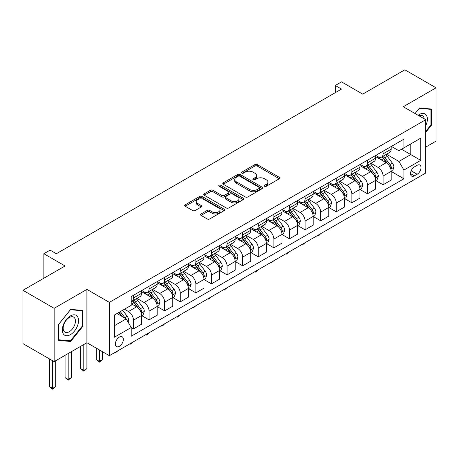 <?xml version="1.0" encoding="UTF-8"?>
<svg xmlns="http://www.w3.org/2000/svg" width="459" height="459" viewBox="0 0 459 459"><rect width="100%" height="100%" fill="white"/><g stroke="black" fill="none" stroke-linecap="round" stroke-linejoin="round"><path stroke-width="0.69" d="M264.608 186.268A1.211 0.7 0 0 0 266.318 186.268L279.336 178.752A1.733 0.998 0 0 0 279.841 178.046A1.733 0.998 0 0 0 279.336 177.34L257.287 164.609A1.733 0.998 0 0 0 254.837 164.609L241.818 172.125A1.211 0.7 0 0 0 241.463 172.618A1.211 0.7 0 0 0 241.818 173.112A1.211 0.7 0 0 0 243.534 173.112L245.221 172.142A5.542 3.202 0 0 1 253.058 172.142L254.894 173.204A5.542 3.202 0 0 1 256.518 175.464A5.542 3.202 0 0 1 254.894 177.731L253.213 178.7A1.211 0.7 0 0 0 252.857 179.194A1.211 0.7 0 0 0 253.213 179.693A1.211 0.7 0 0 0 254.929 179.693L256.61 178.717A5.542 3.202 0 0 1 264.453 178.717L266.289 179.779A5.542 3.202 0 0 1 267.913 182.045A5.542 3.202 0 0 1 266.289 184.306L264.608 185.281A1.211 0.7 0 0 0 264.252 185.775A1.211 0.7 0 0 0 264.608 186.268L264.608 185.281M119.363 346.315A5.646 3.259 120 0 0 123.052 341.341A5.646 3.259 120 0 0 122.186 336.814A5.646 3.259 120 0 0 119.363 337.095A5.646 3.259 120 0 0 115.674 342.07A5.646 3.259 120 0 0 116.534 346.597A5.646 3.259 120 0 0 119.363 346.315M201.059 213.974A1.733 0.998 0 0 0 200.549 214.686A1.733 0.998 0 0 0 201.059 215.391L207.244 218.96A1.733 0.998 0 0 0 209.694 218.96L224.147 210.618A1.733 0.998 0 0 0 224.658 209.912A1.733 0.998 0 0 0 224.147 209.201L202.098 196.469A1.733 0.998 0 0 0 199.648 196.469L185.195 204.817A1.733 0.998 0 0 0 184.684 205.523A1.733 0.998 0 0 0 185.195 206.229L192.665 210.543A1.733 0.998 0 0 0 195.115 210.543L201.3 206.975A1.733 0.998 0 0 0 201.811 206.269A1.733 0.998 0 0 0 201.3 205.557L197.594 203.417A4.636 2.674 0 0 1 196.24 201.53A4.636 2.674 0 0 1 199.097 199.057A4.636 2.674 0 0 1 204.152 199.636L218.668 208.019A4.636 2.674 0 0 1 220.022 209.912A4.636 2.674 0 0 1 217.164 212.379A4.636 2.674 0 0 1 212.11 211.8L209.694 210.406A1.733 0.998 0 0 0 207.244 210.406L201.059 213.974L201.059 215.391M425.751 147.087L436.05 141.142L436.05 87.824L404.849 69.808L362.73 94.124L341.513 81.874L335.271 85.477L341.513 89.08L56.337 253.729L50.094 250.126L43.857 253.729L43.857 278.229M54.151 308.31L54.151 361.629L86.912 342.718L86.912 289.394L54.151 308.31L22.95 290.295L65.069 265.979L43.857 253.729M86.912 289.394L109.374 302.366L425.751 119.707L425.751 173.026L109.374 355.685L109.374 302.366M436.05 87.824L403.289 106.735L425.751 119.707M245.341 196.968A1.733 0.998 0 0 0 247.791 196.968L262.244 188.62A1.733 0.998 0 0 0 262.755 187.915A1.733 0.998 0 0 0 262.244 187.209L240.195 174.477A1.733 0.998 0 0 0 237.745 174.477L223.292 182.82A1.733 0.998 0 0 0 222.781 183.531A1.733 0.998 0 0 0 223.292 184.237L245.341 196.968M219.551 186.532A1.211 0.7 0 0 1 220.779 186.704L220.779 185.264L243.195 198.202A1.733 0.998 0 0 1 243.706 198.913A1.733 0.998 0 0 1 243.195 199.619L228.743 207.967A1.733 0.998 0 0 1 226.293 207.967L204.244 195.236L210.429 191.69L210.429 190.25L204.244 193.818A1.733 0.998 0 0 0 203.733 194.524A1.733 0.998 0 0 0 204.244 195.236L204.244 193.818M210.429 191.69A1.733 0.998 0 0 1 212.878 191.69L212.878 190.25A1.733 0.998 0 0 0 210.429 190.25M212.878 190.25L221.823 195.408A1.733 0.998 0 0 0 224.273 195.408L228.375 193.044A1.733 0.998 0 0 0 228.88 192.332A1.733 0.998 0 0 0 228.375 191.627L219.063 186.251A1.211 0.7 0 0 1 218.708 185.757A1.211 0.7 0 0 1 219.459 185.109A1.211 0.7 0 0 1 220.779 185.264M54.151 361.629L22.95 343.619L22.95 290.295M417.145 165.315L414.397 166.904A5.474 3.161 120 0 0 410.822 171.723A5.474 3.161 120 0 0 411.66 176.107A5.474 3.161 120 0 0 414.397 175.837L417.145 174.254A5.474 3.161 120 0 0 420.719 169.428A5.474 3.161 120 0 0 419.876 165.045A5.474 3.161 120 0 0 417.145 165.315M391.372 146.404L398.923 150.764L403.914 147.878L403.914 139.163L131.217 296.6L131.217 305.321L114.371 315.046L114.371 337.239L131.217 327.514L131.217 336.229L403.914 178.792L403.914 170.071L398.923 161.425L386.512 154.258M403.914 147.878L420.76 138.153L420.76 160.346L403.914 170.071M83.79 344.52L83.79 370.384L86.912 368.583L86.912 342.718L109.374 355.685M335.271 85.477L335.271 92.684M401.539 149.25L410.776 154.58L410.776 143.914L420.76 138.153M398.923 161.425L410.776 154.58L420.76 160.346M114.371 325.712L126.225 318.867L116.988 313.531M131.217 327.583L133.466 328.879L133.466 320.164A7.057 4.074 -120 0 0 128.474 311.518L124.475 309.211M133.466 328.879L141.579 324.197L141.579 315.476A7.057 4.074 -120 0 0 136.581 306.83L131.217 303.732M141.762 315.66L149.066 319.871L149.066 311.156A7.057 4.074 -120 0 0 144.074 302.51L136.902 298.373M149.066 319.871L157.179 315.19L157.179 306.474A7.057 4.074 -120 0 0 152.181 297.828L141.579 291.7M157.362 306.652L164.666 310.869L164.666 302.148A7.057 4.074 -120 0 0 159.675 293.502L152.503 289.365M164.666 310.869L172.779 306.182L172.779 297.466A7.057 4.074 -120 0 0 167.787 288.82L157.179 282.692M172.963 297.644L180.267 301.861L180.267 293.14A7.057 4.074 -120 0 0 175.275 284.494L168.103 280.357M180.267 301.861L188.379 297.18L188.379 288.459A7.057 4.074 -120 0 0 183.388 279.812L172.779 273.684M188.563 288.636L195.867 292.853L195.867 284.132A7.057 4.074 -120 0 0 190.875 275.486L183.703 271.349M195.867 292.853L203.98 288.172L203.98 279.451A7.057 4.074 -120 0 0 198.988 270.804L188.379 264.682M204.163 279.634L211.467 283.846L211.467 275.13A7.057 4.074 -120 0 0 206.475 266.484L199.304 262.341M211.467 283.846L219.58 279.164L219.58 270.443A7.057 4.074 -120 0 0 214.588 261.796L203.98 255.674M219.763 270.626L227.067 274.838L227.067 266.122A7.057 4.074 -120 0 0 222.076 257.476L214.904 253.334M227.067 274.838L235.18 270.156L235.18 261.435A7.057 4.074 -120 0 0 230.188 252.789L219.58 246.667M235.364 261.619L242.668 265.836L242.668 257.115A7.057 4.074 -120 0 0 237.676 248.468L230.504 244.331M242.668 265.836L250.78 261.148L250.78 252.433A7.057 4.074 -120 0 0 245.789 243.786L235.18 237.659M250.964 252.611L258.268 256.828L258.268 248.107A7.057 4.074 -120 0 0 253.276 239.46L246.11 235.324M258.268 256.828L266.381 252.14L266.381 243.425A7.057 4.074 -120 0 0 261.389 234.778L250.78 228.651M266.564 243.603L273.868 247.82L273.868 239.099A7.057 4.074 -120 0 0 268.876 230.452L261.71 226.316M273.868 247.82L281.981 243.138L281.981 234.417A7.057 4.074 -120 0 0 276.989 225.771L266.381 219.649M282.165 234.595L289.468 238.812L289.468 230.097A7.057 4.074 -120 0 0 284.477 221.445L277.311 217.308M289.468 238.812L297.581 234.13L297.581 225.409A7.057 4.074 -120 0 0 292.59 216.763L281.981 210.641M297.765 225.593L305.069 229.804L305.069 221.089A7.057 4.074 -120 0 0 300.077 212.442L292.911 208.3M305.069 229.804L313.181 225.122L313.181 216.401A7.057 4.074 -120 0 0 308.19 207.755L297.581 201.633M313.371 216.585L320.669 220.796L320.669 212.081A7.057 4.074 -120 0 0 315.677 203.435L308.511 199.298M320.669 220.796L328.782 216.114L328.782 207.399A7.057 4.074 -120 0 0 323.79 198.753L313.181 192.625M328.971 207.577L336.269 211.794L336.269 203.073A7.057 4.074 -120 0 0 331.278 194.427L324.111 190.29M336.269 211.794L344.382 207.107L344.382 198.391A7.057 4.074 -120 0 0 339.39 189.745L328.782 183.617M344.571 198.569L351.869 202.786L351.869 194.065A7.057 4.074 -120 0 0 346.878 185.419L339.712 181.282M351.869 202.786L359.982 198.104L359.982 189.383A7.057 4.074 -120 0 0 354.991 180.737L344.382 174.609M360.172 189.561L367.47 193.778L367.47 185.057A7.057 4.074 -120 0 0 362.478 176.411L355.312 172.274M367.47 193.778L375.582 189.097L375.582 180.376A7.057 4.074 -120 0 0 370.591 171.729L359.982 165.607M375.772 180.559L383.07 184.77L383.07 176.055A7.057 4.074 -120 0 0 378.078 167.409L370.912 163.266M383.07 184.77L391.183 180.089L391.183 171.368A7.057 4.074 -120 0 0 386.191 162.721L375.582 156.599M375.772 155.412L378.078 156.743A7.057 4.074 -120 0 0 381.607 157.093A7.057 4.074 -120 0 0 383.07 153.863L383.07 151.195M360.172 164.414L362.478 165.751A7.057 4.074 -120 0 0 366.007 166.101A7.057 4.074 -120 0 0 367.47 162.865L367.47 160.202M344.571 173.422L346.878 174.759A7.057 4.074 -120 0 0 350.406 175.103A7.057 4.074 -120 0 0 351.869 171.873L351.869 169.205M328.971 182.43L331.278 183.761A7.057 4.074 -120 0 0 334.806 184.111A7.057 4.074 -120 0 0 336.269 180.88L336.269 178.212M313.365 191.437L315.677 192.769A7.057 4.074 -120 0 0 319.206 193.119A7.057 4.074 -120 0 0 320.669 189.888L320.669 187.22M297.765 200.445L300.077 201.776A7.057 4.074 -120 0 0 303.606 202.126A7.057 4.074 -120 0 0 305.069 198.896L305.069 196.228M282.165 209.447L284.477 210.784A7.057 4.074 -120 0 0 288.005 211.134A7.057 4.074 -120 0 0 289.468 207.898L289.468 205.236M266.564 218.455L268.876 219.792A7.057 4.074 -120 0 0 272.405 220.142A7.057 4.074 -120 0 0 273.868 216.906L273.868 214.244M250.964 227.463L253.276 228.794A7.057 4.074 -120 0 0 256.805 229.144A7.057 4.074 -120 0 0 258.268 225.914L258.268 223.246M235.364 236.471L237.676 237.802A7.057 4.074 -120 0 0 241.204 238.152A7.057 4.074 -120 0 0 242.668 234.922L242.668 232.254M219.763 245.479L222.076 246.81A7.057 4.074 -120 0 0 225.604 247.16A7.057 4.074 -120 0 0 227.067 243.93L227.067 241.262M204.163 254.487L206.475 255.818A7.057 4.074 -120 0 0 210.004 256.168A7.057 4.074 -120 0 0 211.467 252.938L211.467 250.27M188.563 263.489L190.875 264.826A7.057 4.074 -120 0 0 194.404 265.176A7.057 4.074 -120 0 0 195.867 261.94L195.867 259.278M172.963 272.497L175.275 273.834A7.057 4.074 -120 0 0 178.803 274.178A7.057 4.074 -120 0 0 180.267 270.948L180.267 268.28M157.362 281.505L159.675 282.836A7.057 4.074 -120 0 0 163.203 283.186A7.057 4.074 -120 0 0 164.666 279.956L164.666 277.288M141.762 290.513L144.074 291.844A7.057 4.074 -120 0 0 147.603 292.194A7.057 4.074 -120 0 0 149.066 288.963L149.066 286.296M391.372 171.551L403.914 178.792M381.607 157.093L389.72 152.411A7.057 4.074 -120 0 0 391.183 149.175L391.183 146.513M366.007 166.101L374.119 161.413A7.057 4.074 -120 0 0 375.582 158.183L375.582 155.515M350.406 175.103L358.519 170.421A7.057 4.074 -120 0 0 359.982 167.191L359.982 164.523M334.806 184.111L342.919 179.429A7.057 4.074 -120 0 0 344.382 176.199L344.382 173.531M319.206 193.119L327.319 188.437A7.057 4.074 -120 0 0 328.782 185.201L328.782 182.539M303.606 202.126L311.718 197.445A7.057 4.074 -120 0 0 313.181 194.209L313.181 191.546M288.005 211.134L296.118 206.447A7.057 4.074 -120 0 0 297.581 203.217L297.581 200.549M272.405 220.142L280.518 215.455A7.057 4.074 -120 0 0 281.981 212.224L281.981 209.556M256.805 229.144L264.918 224.462A7.057 4.074 -120 0 0 266.381 221.232L266.381 218.564M241.204 238.152L249.317 233.47A7.057 4.074 -120 0 0 250.78 230.24L250.78 227.572M225.604 247.16L233.717 242.478A7.057 4.074 -120 0 0 235.18 239.242L235.18 236.58M210.004 256.168L218.117 251.486A7.057 4.074 -120 0 0 219.58 248.25L219.58 245.588M194.404 265.176L202.517 260.488A7.057 4.074 -120 0 0 203.98 257.258L203.98 254.59M178.803 274.178L186.916 269.496A7.057 4.074 -120 0 0 188.379 266.266L188.379 263.598M163.203 283.186L171.316 278.504A7.057 4.074 -120 0 0 172.779 275.274L172.779 272.606M147.603 292.194L155.716 287.512A7.057 4.074 -120 0 0 157.179 284.276L157.179 281.614M131.217 301.488A7.057 4.074 -120 0 0 132.003 301.202L140.115 296.52A7.057 4.074 -120 0 0 141.579 293.284L141.579 290.622M132.003 301.202A7.057 4.074 -120 0 0 133.466 297.971L133.466 295.303M126.225 318.867L131.217 327.514M425.751 132.324L431.558 125.106L431.558 109.047L419.515 107.968L415.051 113.528M58.643 340.406L70.686 341.479L82.729 326.498L82.729 310.439L70.686 309.366L58.643 324.347L58.643 340.406M430.932 124.745L431.558 125.106M82.109 326.137L82.729 326.498M69.412 340.744L70.686 341.479M265.09 186.44L266.289 185.746A5.542 3.202 0 0 0 267.913 183.485L267.913 182.045M256.518 175.464L256.518 176.904A5.542 3.202 0 0 1 254.894 179.171L253.695 179.865M279.313 178.769L257.287 166.049A1.733 0.998 0 0 0 254.837 166.049L242.306 173.284M262.244 187.209L262.244 188.62L240.195 175.917A1.733 0.998 0 0 0 237.745 175.917L223.315 184.248M259.186 188.408A1.211 0.7 0 0 0 259.542 187.915A1.211 0.7 0 0 0 259.186 187.421L239.827 176.245A1.211 0.7 0 0 0 238.112 176.245L236.339 177.272A5.542 3.202 0 0 0 234.715 179.532A5.542 3.202 0 0 0 236.339 181.793L249.57 189.435A5.542 3.202 0 0 0 257.407 189.435L259.186 188.408L259.186 189.848A1.211 0.7 0 0 0 259.542 189.355L259.542 187.915M234.715 179.532L234.715 180.972A5.542 3.202 0 0 0 236.339 183.239L236.339 181.793M259.186 189.848L257.407 190.875A5.542 3.202 0 0 1 249.57 190.875L236.339 183.239M212.878 191.69L221.823 196.854A1.733 0.998 0 0 0 224.273 196.854L228.375 194.484A1.733 0.998 0 0 0 228.88 193.773L228.88 192.332M220.779 186.704L243.172 199.631M231.101 200.767A4.636 2.674 0 0 0 236.15 201.346A4.636 2.674 0 0 0 239.013 198.873A4.636 2.674 0 0 0 237.653 196.986L232.541 194.031A1.733 0.998 0 0 0 230.091 194.031L225.989 196.4A1.733 0.998 0 0 0 225.478 197.106A1.733 0.998 0 0 0 225.989 197.818L231.101 200.767L231.101 202.207A4.636 2.674 0 0 0 236.15 202.786A4.636 2.674 0 0 0 239.013 200.319L239.013 198.873M225.478 197.106L225.478 198.546A1.733 0.998 0 0 0 225.989 199.258L225.989 197.818M231.101 202.207L225.989 199.258M220.022 209.912L220.022 211.352A4.636 2.674 0 0 1 217.164 213.825A4.636 2.674 0 0 1 212.11 213.24L209.694 211.846A1.733 0.998 0 0 0 207.244 211.846L201.082 215.403M196.24 201.53L196.24 202.97A4.636 2.674 0 0 0 197.594 204.863L197.594 203.417M201.277 206.986L197.594 204.863M224.147 209.201L224.147 210.618L202.098 197.915A1.733 0.998 0 0 0 199.648 197.915L185.218 206.246L185.195 204.817M391.183 171.66L392.68 170.794L393.931 167.191A4.676 2.702 -120 0 0 392.434 163.209L387.339 156.399A13.5 7.797 -120 0 0 385.864 154.637M380.792 159.606A13.5 7.797 -120 0 0 378.027 156.714M390.758 168.792L391.401 167.392A4.676 2.702 -120 0 0 390.064 164.574L384.963 157.77A13.5 7.797 -120 0 0 383.494 156.003M382.238 156.731A11.205 6.472 60 0 1 384.074 158.82L388.389 164.58M381.991 156.869A13.5 7.797 60 0 1 383.466 158.636L386.857 163.157M320.749 233.648L319.045 235.358L317.8 236.075L317.175 235.714M317.8 235.352L317.8 236.075M375.582 180.662L377.08 179.802L378.325 176.199A4.676 2.702 -120 0 0 376.833 172.217L371.738 165.406A13.5 7.797 -120 0 0 370.264 163.645M365.192 168.614A13.5 7.797 -120 0 0 362.426 165.716M375.158 177.799L375.801 176.394A4.676 2.702 -120 0 0 374.464 173.582L369.363 166.778A13.5 7.797 -120 0 0 367.889 165.011M366.632 165.739A11.205 6.472 60 0 1 368.474 167.828L372.788 173.588M366.391 165.877A13.5 7.797 60 0 1 367.866 167.638L371.256 172.165M305.149 242.656L302.2 245.083L301.574 244.722M302.2 244.36L302.2 245.083M359.982 189.67L361.48 188.804L362.725 185.201A4.676 2.702 -120 0 0 361.233 181.219L356.138 174.414A13.5 7.797 -120 0 0 354.664 172.647M349.592 177.622A13.5 7.797 -120 0 0 346.826 174.724M359.558 186.807L360.2 185.402A4.676 2.702 -120 0 0 358.863 182.59L353.763 175.78A13.5 7.797 -120 0 0 352.288 174.018M351.032 174.741A11.205 6.472 60 0 1 352.873 176.835L357.188 182.596M350.791 174.885A13.5 7.797 60 0 1 352.265 176.646L355.656 181.173M289.549 251.664L286.6 254.091L285.974 253.729M286.6 253.368L286.6 254.091M344.382 198.678L345.879 197.812L347.124 194.209A4.676 2.702 -120 0 0 345.633 190.227L340.532 183.422A13.5 7.797 -120 0 0 339.063 181.655M333.991 186.624A13.5 7.797 -120 0 0 331.226 183.732M343.957 195.815L344.6 194.409A4.676 2.702 -120 0 0 343.263 191.598L338.163 184.788A13.5 7.797 -120 0 0 336.688 183.026M335.431 183.749A11.205 6.472 60 0 1 337.273 185.843L341.588 191.604M335.19 183.887A13.5 7.797 60 0 1 336.665 185.654L340.056 190.181M273.948 260.672L270.999 263.099L270.374 262.737M270.999 262.376L270.999 263.099M328.782 207.686L330.279 206.82L331.524 203.217A4.676 2.702 -120 0 0 330.032 199.235L324.932 192.43A13.5 7.797 -120 0 0 323.463 190.663M318.391 195.632A13.5 7.797 -120 0 0 315.626 192.74M328.357 204.823L329 203.417A4.676 2.702 -120 0 0 327.663 200.606L322.562 193.796A13.5 7.797 -120 0 0 321.088 192.034M319.831 192.757A11.205 6.472 60 0 1 321.673 194.851L325.988 200.612M319.59 192.895A13.5 7.797 60 0 1 321.065 194.662L324.456 199.189M258.348 269.674L256.644 271.384L255.399 272.101L254.774 271.745M255.399 271.384L255.399 272.101M425.751 125.76A11.475 6.621 120 0 0 426.291 115.146A11.475 6.621 120 0 0 418.097 115.289M424.219 118.818A8.687 5.015 120 0 0 423.445 116.609A8.687 5.015 120 0 0 422.469 115.708A8.687 5.015 120 0 0 418.895 115.748M419.239 108.313L430.932 109.368L430.932 124.928L425.751 131.372M430.158 108.921L430.932 109.368M415.074 113.539L419.262 108.324M70.439 315.912A11.475 6.621 120 0 0 62.326 329.964A11.475 6.621 120 0 0 70.439 334.645A11.475 6.621 120 0 0 78.552 320.594A11.475 6.621 120 0 0 70.439 315.912M69.298 317.53A8.687 5.015 120 0 0 63.623 325.184A8.687 5.015 120 0 0 64.96 332.144A8.687 5.015 120 0 0 69.298 331.714A8.687 5.015 120 0 0 74.972 324.06A8.687 5.015 120 0 0 73.641 317.1A8.687 5.015 120 0 0 69.298 317.53M82.109 326.32L70.439 340.836L58.769 339.792L58.769 324.238L70.439 309.722L82.109 310.76L82.109 326.32M81.335 310.313L82.109 310.76M313.181 216.694L314.679 215.828L315.924 212.224A4.676 2.702 -120 0 0 314.432 208.243L309.332 201.432A13.5 7.797 -120 0 0 307.863 199.671M302.791 204.639A13.5 7.797 -120 0 0 300.025 201.748M312.757 213.825L313.399 212.425A4.676 2.702 -120 0 0 312.063 209.608L306.962 202.803A13.5 7.797 -120 0 0 305.487 201.036M304.231 201.765A11.205 6.472 60 0 1 306.073 203.853L310.387 209.614M303.99 201.903A13.5 7.797 60 0 1 305.464 203.67L308.855 208.191M242.748 278.682L241.044 280.392L239.799 281.109L239.173 280.747M239.799 280.386L239.799 281.109M297.581 225.696L299.079 224.835L300.324 221.232A4.676 2.702 -120 0 0 298.832 217.25L293.731 210.44A13.5 7.797 -120 0 0 292.263 208.679M287.191 213.647A13.5 7.797 -120 0 0 284.425 210.756M297.157 222.833L297.799 221.433A4.676 2.702 -120 0 0 296.462 218.616L291.362 211.811A13.5 7.797 -120 0 0 289.887 210.044M288.631 210.773A11.205 6.472 60 0 1 290.472 212.861L294.787 218.622M288.39 210.911A13.5 7.797 60 0 1 289.864 212.672L293.255 217.199M227.148 287.69L224.199 290.117L223.573 289.755M224.199 289.394L224.199 290.117M281.981 234.704L283.478 233.843L284.723 230.24A4.676 2.702 -120 0 0 283.232 226.253L278.131 219.448A13.5 7.797 -120 0 0 276.662 217.681M271.59 222.655A13.5 7.797 -120 0 0 268.825 219.758M281.556 231.841L282.199 230.435A4.676 2.702 -120 0 0 280.862 227.624L275.761 220.819A13.5 7.797 -120 0 0 274.287 219.052M273.03 219.775A11.205 6.472 60 0 1 274.872 221.869L279.187 227.63M272.789 219.918A13.5 7.797 60 0 1 274.264 221.68L277.655 226.207M211.547 296.698L208.593 299.125L207.973 298.763M208.593 298.402L208.593 299.125M266.381 243.712L267.878 242.845L269.123 239.242A4.676 2.702 -120 0 0 267.631 235.26L262.531 228.456A13.5 7.797 -120 0 0 261.062 226.689M255.99 231.657A13.5 7.797 -120 0 0 253.225 228.766M265.956 240.849L266.599 239.443A4.676 2.702 -120 0 0 265.262 236.632L260.161 229.821A13.5 7.797 -120 0 0 258.687 228.06M257.43 228.783A11.205 6.472 60 0 1 259.272 230.877L263.586 236.637M257.189 228.926A13.5 7.797 60 0 1 258.664 230.688L262.055 235.215M195.947 305.705L192.992 308.132L192.367 307.771M192.992 307.41L192.992 308.132M250.78 252.72L252.278 251.853L253.523 248.25A4.676 2.702 -120 0 0 252.031 244.268L246.931 237.464A13.5 7.797 -120 0 0 245.456 235.696M240.39 240.665A13.5 7.797 -120 0 0 237.624 237.773M250.35 249.857L250.998 248.451A4.676 2.702 -120 0 0 249.662 245.64L244.561 238.829A13.5 7.797 -120 0 0 243.086 237.068M241.83 237.791A11.205 6.472 60 0 1 243.672 239.885L247.986 245.645M241.589 237.928A13.5 7.797 60 0 1 243.063 239.696L246.454 244.222M180.347 314.713L177.392 317.14L176.767 316.779M177.392 316.417L177.392 317.14M235.18 261.728L236.678 260.861L237.923 257.258A4.676 2.702 -120 0 0 236.431 253.276L231.33 246.466A13.5 7.797 -120 0 0 229.856 244.704M224.79 249.673A13.5 7.797 -120 0 0 222.024 246.781M234.75 258.859L235.398 257.459A4.676 2.702 -120 0 0 234.061 254.642L228.961 247.837A13.5 7.797 -120 0 0 227.486 246.076M226.23 246.799A11.205 6.472 60 0 1 228.071 248.893L232.386 254.653M225.989 246.936A13.5 7.797 60 0 1 227.463 248.703L230.854 253.23M164.747 323.715L163.043 325.425L161.792 326.142L161.166 325.781M161.792 325.425L161.792 326.142M219.58 270.735L221.077 269.869L222.322 266.266A4.676 2.702 -120 0 0 220.831 262.284L215.73 255.474A13.5 7.797 -120 0 0 214.255 253.712M209.184 258.681A13.5 7.797 -120 0 0 206.424 255.789M219.15 267.867L219.798 266.467A4.676 2.702 -120 0 0 218.461 263.65L213.36 256.845A13.5 7.797 -120 0 0 211.886 255.078M210.629 255.806A11.205 6.472 60 0 1 212.471 257.895L216.786 263.655M210.388 255.944A13.5 7.797 60 0 1 211.863 257.711L215.254 262.232M149.146 332.723L147.442 334.433L146.191 335.15L145.566 334.789M146.191 334.427L146.191 335.15M203.98 279.738L205.477 278.877L206.722 275.274A4.676 2.702 -120 0 0 205.23 271.292L200.13 264.482A13.5 7.797 -120 0 0 198.655 262.72M193.583 267.689A13.5 7.797 -120 0 0 190.824 264.797M203.549 276.875L204.198 275.469A4.676 2.702 -120 0 0 202.861 272.657L197.76 265.853A13.5 7.797 -120 0 0 196.286 264.086M195.029 264.814A11.205 6.472 60 0 1 196.871 266.903L201.185 272.663M194.788 264.952A13.5 7.797 60 0 1 196.263 266.713L199.654 271.24M133.546 341.731L130.591 344.158L129.966 343.797M130.591 343.435L130.591 344.158M188.379 288.745L189.877 287.879L191.122 284.276A4.676 2.702 -120 0 0 189.63 280.294L184.529 273.489A13.5 7.797 -120 0 0 183.055 271.722M177.983 276.697A13.5 7.797 -120 0 0 175.223 273.799M187.949 285.882L188.597 284.477A4.676 2.702 -120 0 0 187.261 281.665L182.16 274.861A13.5 7.797 -120 0 0 180.685 273.094M179.429 273.816A11.205 6.472 60 0 1 181.271 275.911L185.585 281.671M179.188 273.96A13.5 7.797 60 0 1 180.662 275.721L184.053 280.248M117.946 350.739L114.991 353.166L114.366 352.805M114.991 352.443L114.991 353.166M172.779 297.753L174.277 296.887L175.522 293.284A4.676 2.702 -120 0 0 174.03 289.302L168.929 282.497A13.5 7.797 -120 0 0 167.455 280.73M162.383 285.699A13.5 7.797 -120 0 0 159.623 282.807M172.349 294.89L172.997 293.485A4.676 2.702 -120 0 0 171.66 290.673L166.56 283.863A13.5 7.797 -120 0 0 165.085 282.101M163.829 282.824A11.205 6.472 60 0 1 165.67 284.919L169.985 290.679M163.588 282.968A13.5 7.797 60 0 1 165.062 284.729L168.453 289.256M99.391 349.919L99.391 361.376L102.512 359.581L102.512 351.72M102.512 359.581L99.391 362.174L96.27 359.581L96.27 348.117M96.27 359.581L99.391 361.376L99.391 362.174M157.179 306.761L158.676 305.895L159.921 302.292A4.676 2.702 -120 0 0 158.43 298.31L153.329 291.505A13.5 7.797 -120 0 0 151.854 289.738M146.782 294.707A13.5 7.797 -120 0 0 144.023 291.815M156.748 303.898L157.397 302.492A4.676 2.702 -120 0 0 156.06 299.681L150.959 292.871A13.5 7.797 -120 0 0 149.485 291.109M148.228 291.832A11.205 6.472 60 0 1 150.07 293.926L154.385 299.687M147.987 291.97A13.5 7.797 60 0 1 149.462 293.737L152.853 298.264M86.912 368.583L83.79 371.176L80.669 368.583L80.669 346.321M80.669 368.583L83.79 370.384L83.79 371.176M141.579 315.769L143.076 314.903L144.321 311.3A4.676 2.702 -120 0 0 142.829 307.318L137.729 300.507A13.5 7.797 -120 0 0 136.254 298.746M141.148 312.9L141.797 311.5A4.676 2.702 -120 0 0 140.46 308.683L135.359 301.879A13.5 7.797 -120 0 0 133.885 300.111M132.628 300.84A11.205 6.472 60 0 1 134.47 302.929L138.784 308.689M132.387 300.978A13.5 7.797 60 0 1 133.862 302.745L137.252 307.266M68.19 353.522L68.19 379.392L71.311 377.591L71.311 351.72M71.311 377.591L68.19 380.184L65.069 377.591L65.069 355.323M65.069 377.591L68.19 379.392L68.19 380.184M128.095 322.109L128.721 320.307A4.676 2.702 -120 0 0 127.229 316.326L122.679 310.25M125.284 318.322A4.676 2.702 -120 0 0 124.859 317.691L120.304 311.621M119.133 312.292L122.404 316.658M118.806 312.481L121.583 316.182M52.59 360.728L52.59 388.4L55.711 386.598L55.711 360.728M55.711 386.598L52.59 389.192L49.469 386.598L49.469 358.927M49.469 386.598L52.59 388.4L52.59 389.192M128.474 311.518L136.581 306.83M144.074 302.51L152.181 297.828M159.675 293.502L167.787 288.82M175.275 284.494L183.388 279.812M190.875 275.486L198.988 270.804M206.475 266.484L214.588 261.796M222.076 257.476L230.188 252.789M237.676 248.468L245.789 243.786M253.276 239.46L261.389 234.778M268.876 230.452L276.989 225.771M284.477 221.445L292.59 216.763M300.077 212.442L308.19 207.755M315.677 203.435L323.79 198.753M331.278 194.427L339.39 189.745M346.878 185.419L354.991 180.737M362.478 176.411L370.591 171.729M378.078 167.409L386.191 162.721M383.07 153.863L391.183 149.175M383.07 176.055L391.183 171.368M367.47 185.057L375.582 180.376M367.47 162.865L375.582 158.183M351.869 194.065L359.982 189.383M351.869 171.873L359.982 167.191M336.269 203.073L344.382 198.391M336.269 180.88L344.382 176.199M320.669 212.081L328.782 207.399M320.669 189.888L328.782 185.201M305.069 221.089L313.181 216.401M305.069 198.896L313.181 194.209M289.468 230.097L297.581 225.409M289.468 207.898L297.581 203.217M273.868 239.099L281.981 234.417M273.868 216.906L281.981 212.224M258.268 248.107L266.381 243.425M258.268 225.914L266.381 221.232M242.668 257.115L250.78 252.433M242.668 234.922L250.78 230.24M227.067 266.122L235.18 261.435M227.067 243.93L235.18 239.242M211.467 275.13L219.58 270.443M211.467 252.938L219.58 248.25M195.867 284.132L203.98 279.451M195.867 261.94L203.98 257.258M180.267 293.14L188.379 288.459M180.267 270.948L188.379 266.266M164.666 302.148L172.779 297.466M164.666 279.956L172.779 275.274M149.066 311.156L157.179 306.474M149.066 288.963L157.179 284.276M133.466 320.164L141.579 315.476M133.466 297.971L141.579 293.284M411.155 170.794L417.145 174.254M410.53 173.605L414.397 175.837M266.289 185.746L266.289 184.306M253.213 179.693L253.213 178.7M254.894 179.171L254.894 177.731M241.818 173.112L241.818 172.125M254.837 166.049L254.837 164.609M257.287 166.049L257.287 164.609M279.336 178.752L279.336 177.34M223.292 184.237L223.292 182.82M237.745 175.917L237.745 174.477M240.195 175.917L240.195 174.477M249.57 190.875L249.57 189.435M257.407 190.875L257.407 189.435M221.823 196.854L221.823 195.408M224.273 196.854L224.273 195.408M228.375 194.484L228.375 193.044M243.195 199.619L243.195 198.202M207.244 211.846L207.244 210.406M209.694 211.846L209.694 210.406M212.11 213.24L212.11 211.8M201.3 206.975L201.3 205.557M199.648 197.915L199.648 196.469M202.098 197.915L202.098 196.469M390.833 169.05L393.897 167.283M384.963 157.77L387.339 156.399M381.286 159.893L383.466 158.636M390.064 164.574L392.434 163.209M389.691 166.405L391.401 167.392M375.233 178.058L378.296 176.285M369.363 166.778L371.738 165.406M365.685 168.901L367.866 167.638M374.464 173.582L376.833 172.217M374.091 175.407L375.801 176.394M359.632 187.065L362.696 185.293M353.763 175.78L356.138 174.414M350.085 177.908L352.265 176.646M358.863 182.59L361.233 181.219M358.49 184.415L360.2 185.402M344.032 196.068L347.096 194.3M338.163 184.788L340.532 183.422M334.485 186.911L336.665 185.654M343.263 191.598L345.633 190.227M342.89 193.423L344.6 194.409M328.432 205.075L331.496 203.308M322.562 193.796L324.932 192.43M318.885 195.918L321.065 194.662M327.663 200.606L330.032 199.235M327.29 202.43L329 203.417M312.831 214.083L315.895 212.316M306.962 202.803L309.332 201.432M303.284 204.926L305.464 203.67M312.063 209.608L314.432 208.243M311.69 211.438L313.399 212.425M297.231 223.091L300.295 221.324M291.362 211.811L293.731 210.44M287.684 213.934L289.864 212.672M296.462 218.616L298.832 217.25M296.089 220.446L297.799 221.433M281.631 232.099L284.695 230.326M275.761 220.819L278.131 219.448M272.084 222.942L274.264 221.68M280.862 227.624L283.232 226.253M280.489 229.448L282.199 230.435M266.031 241.101L269.094 239.334M260.161 229.821L262.531 228.456M256.483 231.944L258.664 230.688M265.262 236.632L267.631 235.26M264.889 238.456L266.599 239.443M250.43 250.109L253.494 248.342M244.561 238.829L246.931 237.464M240.883 240.952L243.063 239.696M249.662 245.64L252.031 244.268M249.289 247.464L250.998 248.451M234.83 259.117L237.894 257.35M228.961 247.837L231.33 246.466M225.283 249.96L227.463 248.703M234.061 254.642L236.431 253.276M233.688 256.472L235.398 257.459M219.23 268.125L222.294 266.358M213.36 256.845L215.73 255.474M209.683 258.968L211.863 257.711M218.461 263.65L220.831 262.284M218.088 265.48L219.798 266.467M203.63 277.133L206.693 275.36M197.76 265.853L200.13 264.482M194.082 267.976L196.263 266.713M202.861 272.657L205.23 271.292M202.488 274.482L204.198 275.469M188.029 286.141L191.093 284.368M182.16 274.861L184.529 273.489M178.482 276.984L180.662 275.721M187.261 281.665L189.63 280.294M186.888 283.49L188.597 284.477M172.429 295.143L175.493 293.376M166.56 283.863L168.929 282.497M162.882 285.986L165.062 284.729M171.66 290.673L174.03 289.302M171.287 292.498L172.997 293.485M156.829 304.151L159.893 302.383M150.959 292.871L153.329 291.505M147.282 294.994L149.462 293.737M156.06 299.681L158.43 298.31M155.687 301.506L157.397 302.492M141.229 313.158L144.292 311.391M135.359 301.879L137.729 300.507M131.681 304.001L133.862 302.745M140.46 308.683L142.829 307.318M140.087 310.514L141.797 311.5M127.504 321.082L128.692 320.399M124.859 317.691L127.229 316.326"/></g></svg>
